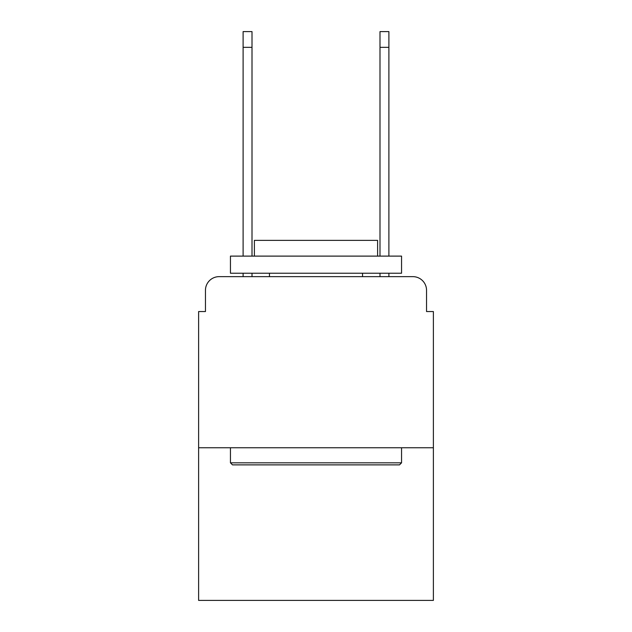 <?xml version="1.0" encoding="UTF-8"?>
<svg xmlns="http://www.w3.org/2000/svg" width="632" height="632" viewBox="0 0 632 632"><rect width="100%" height="100%" fill="white"/><g stroke="black" fill="none" stroke-linecap="round" stroke-linejoin="round"><path stroke-width="0.95" d="M205.455 290.333L205.455 311.552L205.455 290.333A13.691 13.691 0 0 1 219.146 276.642L243.107 276.642L243.107 273.222M433.386 447.764L198.614 447.764L198.614 600.4L433.386 600.4L433.386 311.552L426.545 311.552L426.545 290.333A13.691 13.691 0 0 0 412.854 276.642L219.146 276.642M198.614 447.764L198.614 311.552L205.455 311.552M252.002 273.222L252.002 276.642L262.612 276.642M369.388 276.642L379.998 276.642L379.998 273.222M388.893 273.222L388.893 276.642L412.854 276.642M426.545 311.552L426.545 290.333M399.503 464.876L232.497 464.876L230.443 462.822L401.557 462.822L399.503 464.876M230.443 256.11L401.557 256.11L401.557 273.222L230.443 273.222L230.443 256.11M377.604 256.11L377.604 240.365L254.396 240.365L254.396 256.11M230.443 447.764L230.443 462.822M401.557 447.764L401.557 462.822M269.453 273.222L269.453 276.642M362.547 273.222L362.547 276.642M243.107 256.11L243.107 31.6L252.002 31.6L252.002 256.11M379.998 256.11L379.998 31.6L388.893 31.6L388.893 256.11M243.107 47.345L252.002 47.345M388.893 47.345L379.998 47.345"/></g></svg>

